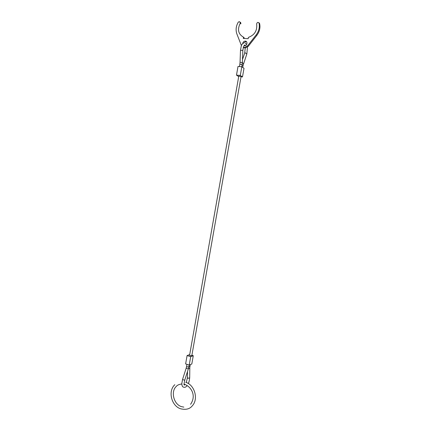 <?xml version="1.0" encoding="UTF-8"?>
<svg xmlns="http://www.w3.org/2000/svg" width="431" height="431" viewBox="0 0 431 431"><rect width="100%" height="100%" fill="white"/><g stroke="black" fill="none" stroke-linecap="round" stroke-linejoin="round"><path stroke-width="0.65" d="M238.79 76.131L241.069 76.535L191.827 355.634L190.19 355.629L189.586 355.241L238.79 76.131M189.694 354.594L187.092 355.564L185.621 363.926L189.214 365.062L190.691 356.679L187.092 355.564M191.892 355.273L193.271 355.699L190.691 356.679M193.271 355.699L191.806 364.006L189.214 365.062M241.829 66.735L238.009 66.46L236.484 75.134L240.293 75.436L241.829 66.735L244.005 68.308L242.481 76.928L241.021 76.81M238.704 76.626L236.484 75.134M242.481 76.928L240.293 75.436M244.021 38.488L244.156 37.712L243.51 37.158L243.283 38.451L248.181 38.704L248.407 37.405C254.683 35.013 257.42 30.504 256.628 23.883L257.156 22.762L257.883 22.374L258.956 22.8C259.925 27.029 258.999 31.054 256.176 34.873L256.795 35.434C259.613 31.625 260.534 27.611 259.57 23.393L259.047 22.886M256.176 34.873L247.642 45.783L244.522 47.502L243.316 47.34M241.425 45.621L236.888 33.957C235.504 30.014 235.994 26.032 238.359 22.013L239.528 21.679L240.875 23.829L240.757 22.698L240.18 22.186M243.262 47.529L245.169 48.024L248.283 46.316L256.795 35.434M242.712 43.606C242.949 42.146 243.752 41.317 245.12 41.123L245.277 41.128C247.911 41.144 247.292 45.767 244.652 45.761L244.005 45.681M246.64 41.855L245.767 41.667L243.687 43.03M243.51 37.158C238.268 34.232 237.169 29.594 240.223 23.242M240.503 50.33L242.842 50.395L243.472 46.844C244.415 45.056 244.932 44.533 245.029 45.282L244.889 45.708M242.486 59.537L244.663 53.228L245.422 52.889L246.828 54.004M242.27 62.511L242.141 64.645L239.851 64.241L240.045 62.409L242.27 62.511M189.807 368.047L189.694 377.621L189.554 377.982L188.013 378.246L187.437 377.621M184.107 383.552L184.71 380.234L182.528 379.512L181.817 383.655C181.947 385.524 182.345 386.618 183.019 386.93C184.651 387.733 186.025 387.253 187.14 385.497M186.806 368.435L186.154 368.241L186.591 366.495L187.189 366.905L188.837 366.894L188.32 368.958L186.806 368.435M190.281 364.626L189.667 368.322L188.417 368.645M189.969 366.425L188.891 366.576M242.362 62.678L243.493 63.734M240.045 62.398L240.498 50.335L241.247 46.101M242.098 64.898L243.089 65.34L246.85 53.945L247.459 47.135M247.642 45.783L248.283 46.316M258.956 22.8L259.57 23.393M243.79 43.003C242.572 43.466 241.732 44.479 241.268 46.042M244.663 53.228L245.244 48.019M188.282 383.509C188.929 382.453 189.398 380.519 189.694 377.701M183.951 384.818L184.107 383.644M239.447 66.563L239.851 64.241M187.501 371.522L187.437 377.701L186.262 382.496M186.154 368.241L182.528 379.512M186.968 364.351L186.591 366.495M189.166 365.046L188.837 366.894M188.32 368.958L184.71 380.234M184.371 385.12L185.044 384.495M242.728 67.381L243.089 65.34M241.775 66.735L242.141 64.645M242.373 62.468L242.842 50.405M245.39 43.208L246.651 44.49M245.12 41.123L245.767 41.667M244.522 47.502L245.169 48.024M185.756 382.313C194.672 384.899 198.82 399.262 192.118 406.029C189.613 409.089 185.756 410 180.535 408.766C171.393 405.862 167.724 391.089 174.835 384.684M184.123 384.22L184.84 384.42C191.148 386.86 196.66 395.486 190.583 404.305M181.273 406.573C173.553 404.095 170.724 391.488 176.177 386.521C177.2 385.158 179.086 384.312 181.823 383.983M181.478 406.643L183.832 407.123"/></g></svg>

